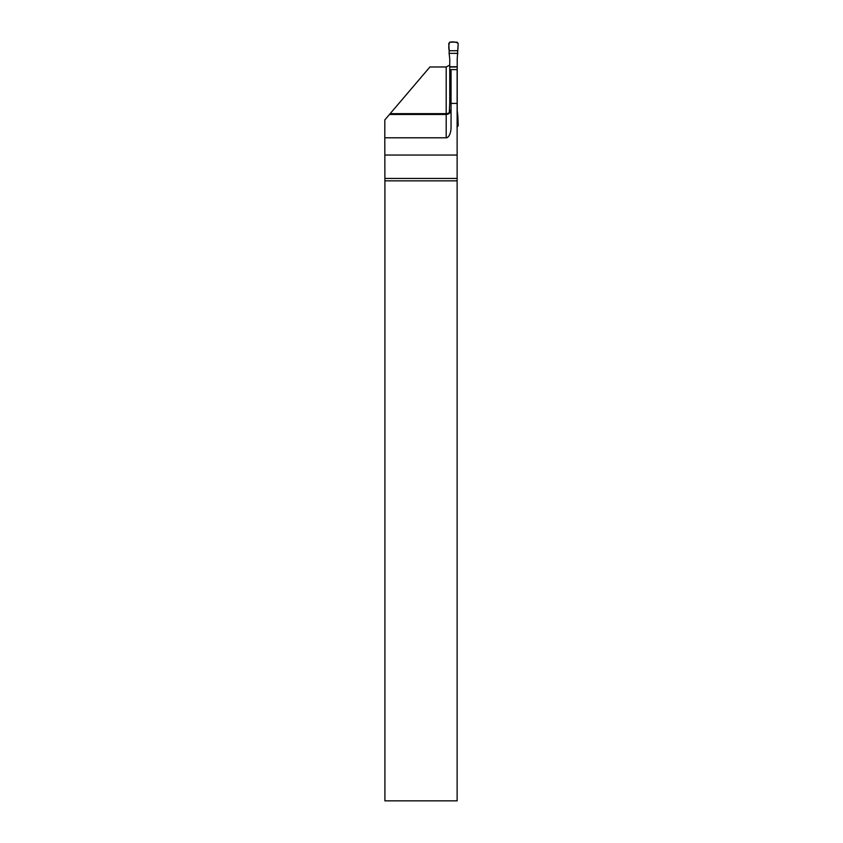 <?xml version="1.0" encoding="UTF-8"?>
<svg xmlns="http://www.w3.org/2000/svg" width="843" height="843" viewBox="0 0 843 843"><rect width="100%" height="100%" fill="white"/><g stroke="black" fill="none" stroke-linecap="round" stroke-linejoin="round"><path stroke-width="1.26" d="M457.127 103.404L457.127 69.59L451.058 69.59L451.058 103.404L457.127 103.404L457.127 178.453L384.893 178.453L384.903 180.845L457.127 180.845L457.127 178.453M457.127 180.845L457.127 800.85L384.903 800.85L384.903 180.845M384.893 178.453L384.798 137.788L446.2 137.788A10.696 4.858 -90 0 0 451.058 127.093L451.058 103.404M450.046 111.94L451.058 108.989M446.2 137.788L446.2 114.469C449.15 114.184 450.763 112.625 451.058 109.769M449.751 65.132L446.2 66.976L429.919 66.976L384.829 119.917L384.798 137.788M390.151 113.668L446.2 113.668L446.2 114.469L389.477 114.469M457.127 155.049L384.798 155.049M457.781 50.728L449.193 50.728L448.771 43.436L449.983 42.15L456.99 42.15L458.202 43.436L457.222 58.905L457.222 110.57L457.854 116.06L457.127 116.06M449.298 112.572L449.751 102.793L451.058 102.793M457.854 53.362L449.119 53.362L449.751 58.905L449.751 102.793M449.193 50.728L449.119 53.362M456.99 127.008L458.202 125.723L457.854 116.06M457.781 118.431L457.127 118.431M458.202 43.436L457.781 50.728L449.193 50.728C448.518 47.493 448.697 44.647 449.73 42.171C453.176 41.56 456 41.971 458.202 43.436M446.2 66.976L446.2 113.668A4.858 4.847 180 0 0 449.298 112.562M449.751 67.008L457.222 67.008M449.751 66.745L457.222 66.745M449.751 102.53L451.058 102.53"/></g></svg>
